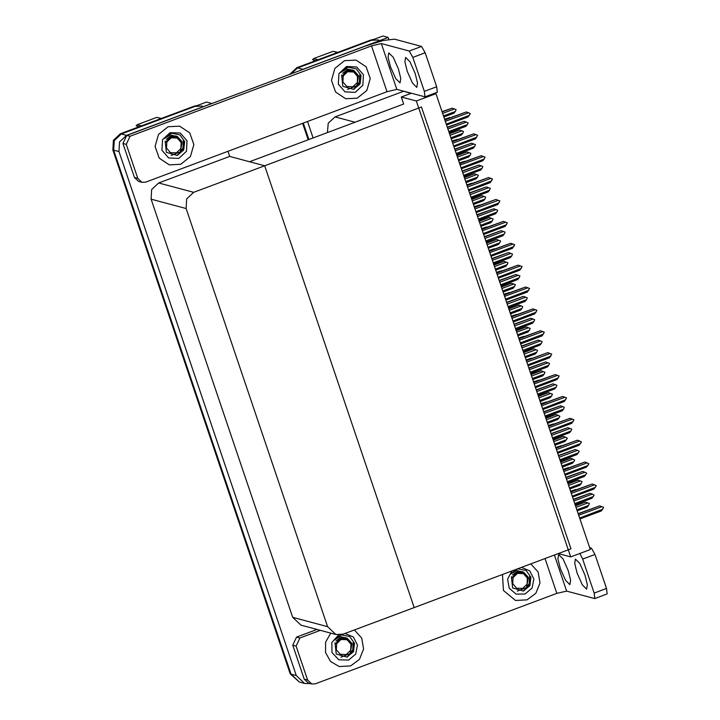 <?xml version="1.0" encoding="UTF-8"?>
<svg xmlns="http://www.w3.org/2000/svg" width="720" height="720" viewBox="0 0 720 720"><rect width="100%" height="100%" fill="white"/><g stroke="black" fill="none" stroke-linecap="round" stroke-linejoin="round"><path stroke-width="1.08" d="M403.704 91.233L410.949 93.375M403.389 91.35L335.097 116.928L328.203 123.219L327.375 132.597M411.264 93.258L401.31 96.984L403.686 104.013L354.996 122.247L335.097 116.928M301.599 69.912L302.904 69.336L297.666 67.932L290.943 73.908L297.666 67.932L382.941 36L388.179 37.404L388.845 39.384M308.862 139.527L303.291 123.066L308.862 139.527M302.904 69.336L388.179 37.404M313.083 137.943L307.512 121.482M435.987 93.681L416.385 101.025L570.681 556.884L590.283 549.54L435.987 93.681L434.529 93.294M570.681 556.884L558.351 553.581M416.385 101.025L401.31 96.984M227.952 151.281L229.689 156.402L264.663 165.762L421.461 107.037L571.005 548.838L414.198 607.563L264.663 165.762L193.662 192.357L186.651 198.891L186.102 208.539L327.618 626.643L335.925 634.518L343.206 634.158L414.198 607.563L264.663 165.762L249.579 161.73L403.686 104.013M310.158 683.577L304.596 683.433L299.358 682.038L291.051 674.154L113.697 150.192L114.255 140.535L121.266 134.001L206.532 102.069L211.797 103.545M304.596 683.433L296.289 675.558L118.935 151.587L119.493 141.939L126.495 135.405L211.77 103.464M229.689 156.402L158.688 182.988L151.686 189.531L151.128 199.179L292.644 617.274L300.951 625.158L335.925 634.518M289.782 74.34L296.829 67.707L297.666 67.932L371.367 40.338L378.648 39.969M308.187 139.779L302.616 123.318M296.829 67.707L370.53 40.113L373.941 39.366M197.532 105.435L194.121 106.173L120.429 133.776L113.418 140.31L112.86 149.967L290.214 673.929L299.358 682.038L291.051 674.154L113.697 150.192L114.255 140.535L121.266 134.001L194.958 106.398L202.239 106.038M570.537 491.211L575.838 489.537L570.636 491.481M575.388 505.539L585.486 502.074L575.487 505.818M575.991 507.303L587.781 502.884L585.486 502.074M587.781 502.884L589.437 503.505L588.636 505.413L576.846 509.832M588.636 505.413L587.205 507.123L577.197 510.876M563.13 469.323L568.431 467.649L563.229 469.602M555.723 447.444L561.024 445.77L555.822 447.714M548.316 425.556L553.617 423.882L548.415 425.835M567.981 483.66L578.079 480.186L568.08 483.93M568.584 485.415L580.365 481.005L578.079 480.186M580.365 481.005L582.03 481.626L581.229 483.534L569.439 487.944M581.229 483.534L579.798 485.244L569.79 488.988M560.574 461.772L570.672 458.298L560.673 462.051M561.177 463.536L572.958 459.117L570.672 458.298M572.958 459.117L574.731 460.062L573.822 461.646L562.032 466.065M573.822 461.646L572.382 463.356L562.383 467.1M553.167 439.893L563.265 436.419L553.266 440.163M553.761 441.648L565.551 437.229L563.265 436.419M565.551 437.229L567.324 438.183L566.406 439.758L554.625 444.177M566.406 439.758L564.975 441.477L554.976 445.221M545.76 418.005L555.858 414.531L545.859 418.275M546.354 419.76L558.144 415.35L555.858 414.531M558.144 415.35L559.917 416.295L558.999 417.879L547.209 422.289M558.999 417.879L557.568 419.589L547.569 423.333M573.273 499.284L590.031 493.308L573.363 499.554M573.867 501.039L592.317 494.127L590.031 493.308M592.317 494.127L594.09 495.072L593.181 496.656L574.722 503.568M593.181 496.656L591.741 498.366L575.073 504.612M578.682 515.259L601.929 506.673L603.594 507.303L601.362 510.921L579.924 518.94M602.793 509.202L579.618 518.013M578.124 513.612L599.643 505.863L578.214 513.882M579.825 518.634L579.726 517.842M578.871 515.313L578.394 514.422M601.929 506.673L599.643 505.863M407.232 71.343L404.883 61.812L405.594 57.402L409.959 61.722L415.188 73.476L417.546 83.007L416.826 87.408L412.47 83.088L407.232 71.343M390.483 66.852L388.125 57.321L388.836 52.92L393.201 57.24L398.439 68.985L400.788 78.516L400.077 82.926L395.712 78.606L390.483 66.852M180.828 164.259L190.458 156.537L193.869 144.522L189.729 132.876L179.658 126.153L168.129 126.729L158.499 134.451L155.088 146.466L159.228 158.103L169.299 164.835L180.828 164.259L169.299 164.835L159.228 158.103L155.088 146.466L158.499 134.451L168.129 126.729L179.658 126.153L189.729 132.876L193.869 144.522L190.458 156.537L180.828 164.259M357.237 98.19L366.867 90.468L370.269 78.453L366.138 66.816L356.067 60.084L344.538 60.66L334.908 68.382L331.497 80.397L335.637 92.034L345.708 98.766L357.237 98.19L345.708 98.766L335.637 92.034L331.497 80.397L334.908 68.382L344.538 60.66L356.067 60.084L366.138 66.816L370.269 78.453L366.867 90.468L357.237 98.19M137.79 178.371L126.288 144.396L122.94 143.505L126.72 135.414L365.049 46.152L383.265 40.509L394.488 39.159L421.605 46.422L425.178 52.767L412.83 57.393L409.257 51.048L381.303 43.56L396.81 89.388L387 91.719L145.575 182.133L141.939 182.313L137.79 178.371L134.433 177.48L122.94 143.505M141.939 182.313L138.591 181.413L134.433 177.48M396.81 89.388L424.98 96.867L424.332 91.368L436.68 86.742L425.178 52.767M436.68 86.742L437.328 92.241L424.98 96.867M424.332 91.368L412.83 57.393M387 91.719L371.493 45.891L130.068 136.305L126.288 144.396M371.493 45.891L381.303 43.56M577.044 573.03L574.695 563.499L575.406 559.089L579.762 563.409L585 575.163L587.349 584.694L586.638 589.095L582.282 584.775L577.044 573.03M560.295 568.539L557.937 559.008L558.648 554.607L563.013 558.927L568.251 570.672L570.6 580.203L569.889 584.613L565.524 580.293L560.295 568.539M350.64 665.946L359.469 659.358L363.573 648.99L361.692 638.055L354.411 629.955L361.692 638.055L363.573 648.99L359.469 659.358L350.64 665.946L339.111 666.522L350.64 665.946M527.049 599.877L535.869 593.289L539.982 582.921L538.101 571.986L530.82 563.895L538.101 571.986L539.982 582.921L535.869 593.289L527.049 599.877L515.52 600.453L527.049 599.877M307.602 680.058L311.751 684L308.403 683.1L304.245 679.158L307.602 680.058L296.1 646.083L292.752 645.192L296.532 637.101L316.962 629.442M304.245 679.158L292.752 645.192M589.644 547.632L591.417 548.109L594.99 554.454L582.642 559.08L579.897 553.437M554.427 555.048L566.622 591.075L594.792 598.554L594.144 593.055L606.492 588.429L594.99 554.454M606.492 588.429L607.14 593.928L594.792 598.554M594.144 593.055L582.642 559.08M330.732 633.132L325.611 642.132L325.503 652.491L330.453 661.419L339.111 666.522L330.453 661.419L325.503 652.491L325.611 642.132L330.732 633.132M502.506 574.497L503.433 590.517L515.52 600.453L503.433 590.517L502.506 574.497M320.31 630.342L299.88 637.992L296.1 646.083M311.751 684L315.387 683.82L556.812 593.406L545.022 558.576M566.622 591.075L556.812 593.406M565.866 477.396L582.624 471.429L565.956 477.666M566.46 479.151L584.91 472.248L582.624 471.429M584.91 472.248L586.683 473.193L585.765 474.768L567.315 481.68M585.765 474.768L584.334 476.487L567.666 482.724M558.459 455.508L575.217 449.541L558.549 455.787M559.053 457.272L577.503 450.36L575.217 449.541M577.503 450.36L579.276 451.305L578.358 452.889L559.908 459.801M578.358 452.889L576.927 454.599L560.259 460.845M551.052 433.629L567.81 427.662L551.142 433.899M551.646 435.384L570.096 428.472L567.81 427.662M570.096 428.472L571.752 429.093L570.951 431.001L552.501 437.913M570.951 431.001L569.52 432.711L552.852 438.957M571.275 493.371L594.522 484.794L596.295 485.739L593.946 489.033L572.517 497.061M595.386 487.323L572.202 496.134M570.717 491.724L592.236 483.975L570.807 492.003M572.418 496.755L572.319 495.954M571.464 493.434L570.987 492.534M594.522 484.794L592.236 483.975M563.868 471.483L587.115 462.906L588.888 463.851L586.539 467.145L565.11 475.173M587.97 465.435L564.795 474.246M563.31 469.845L584.829 462.087L563.4 470.115M565.011 474.867L564.912 474.075M564.057 471.546L563.58 470.655M587.115 462.906L584.829 462.087M556.461 449.604L579.708 441.027L581.481 441.972L579.132 445.266L557.703 453.285M580.563 443.556L557.388 452.358M555.903 447.957L577.422 440.208L555.993 448.236M557.604 452.988L557.505 452.187M556.65 449.658L556.173 448.767M579.708 441.027L577.422 440.208M549.054 427.716L572.301 419.139L573.957 419.76L571.725 423.378L550.296 431.406M573.156 421.668L549.981 430.479M548.496 426.078L570.015 418.32L548.586 426.348M550.197 431.1L550.098 430.308M549.243 427.779L548.766 426.879M572.301 419.139L570.015 418.32M358.209 75.303L353.844 70.506L346.707 68.823L340.596 72.549L346.617 67.689L348.336 67.194L356.31 68.823L361.098 75.537L360.072 83.943L353.583 89.352L342.819 86.292L341.595 75.006M346.527 66.546L356.697 66.987L363.465 74.709L362.862 85.203L355.248 92.304L345.069 91.863L338.301 84.132L338.904 73.647L346.527 66.546M353.844 70.506L352.305 69.939L346.815 70.218L342.684 73.26M181.8 141.363L177.435 136.575L170.298 134.892L164.196 138.609L170.208 133.758L171.936 133.254L179.901 134.892L184.689 141.606L183.663 150.012L177.174 155.421L166.41 152.352L165.186 141.075M170.118 132.615L180.288 133.056L187.056 140.778L186.462 151.263L178.839 158.373L168.669 157.932L161.901 150.201L162.504 139.716L170.118 132.615M177.435 136.575L175.896 136.008L170.406 136.278L166.275 139.329M528.021 576.981L523.656 572.193L516.519 570.51L510.408 574.236L516.429 569.376L518.148 568.881L526.122 570.51L530.91 577.224L529.884 585.63L523.395 591.039L512.631 587.97L511.407 576.693M521.433 567.405L529.713 570.861L533.88 578.979L532.053 588.069L525.06 593.991L516.078 594.054L509.193 588.222L507.555 579.159L511.893 570.978M523.656 572.193L522.117 571.626L516.627 571.905L512.496 574.947M351.612 643.05L347.247 638.262L340.11 636.579L334.008 640.296L340.02 635.445L341.748 634.941L349.713 636.579L354.501 643.293L353.475 651.699L346.986 657.108L336.222 654.039L334.998 642.762M345.024 633.474L353.304 636.921L357.48 645.048L355.644 654.138L348.651 660.06L338.823 659.772L331.974 652.617L331.857 642.483L338.535 634.914M347.247 638.262L345.708 637.695L340.218 637.965L336.087 641.016M354.132 89.163L360.198 80.937L359.892 74.907M353.412 89.406L359.289 83.277L359.721 74.871M357.606 76.5L357.255 82.629L352.8 86.778L346.86 86.526L342.909 82.008L343.26 75.879L347.706 71.73L353.655 71.991L357.606 76.5M352.341 70.623L347.04 70.83L341.955 76.32L346.104 71.397L352.341 70.623L358.497 75.96L356.814 85.797L347.544 89.388M337.59 52.452L333.189 51.273L337.779 52.38M315.774 60.615L312.606 59.769L313.551 58.626L317.943 59.805M333.189 51.273L313.551 58.626M177.732 155.232L183.798 147.006L183.483 140.976M177.012 155.475L182.88 149.346L183.312 140.931M181.197 142.569L180.846 148.698L176.4 152.847L170.451 152.595L166.5 148.077L166.851 141.948L171.306 137.799L177.246 138.051L181.197 142.569M175.941 136.692L170.631 136.89L165.555 142.389L169.695 137.457L175.941 136.692L182.088 142.02L180.405 151.866L171.144 155.457M161.181 118.512L156.789 117.342L161.37 118.44M139.365 126.684L136.197 125.838L137.142 124.695L141.534 125.874M156.789 117.342L137.142 124.695M523.944 590.85L530.01 582.624L529.695 576.594M523.224 591.093L529.101 584.964L529.533 576.549M527.418 578.187L527.067 584.316L522.612 588.465L516.672 588.213L512.721 583.695L513.072 577.566L517.518 573.417L523.467 573.678L527.418 578.187M522.153 572.31L516.852 572.517L511.767 578.007L515.916 573.084L522.153 572.31L528.309 577.647L526.626 587.484L517.356 591.075M347.544 656.919L353.61 648.693L353.295 642.663M346.824 657.162L352.692 651.033L353.124 642.618M351.009 644.256L350.658 650.385L346.212 654.534L340.263 654.273L336.312 649.764L336.663 643.635L341.118 639.486L347.058 639.738L351.009 644.256M345.744 638.379L340.443 638.577L335.367 644.076L339.507 639.144L345.744 638.379L351.9 643.707L350.217 653.553L340.956 657.144M543.645 411.741L560.403 405.774L543.735 412.02M544.239 413.505L562.689 406.593L560.403 405.774M562.689 406.593L564.345 407.214L563.544 409.122L545.094 416.025M563.544 409.122L562.113 410.832L545.445 417.069M536.238 389.853L552.996 383.886L536.328 390.132M536.832 391.617L555.282 384.705L552.996 383.886M555.282 384.705L556.938 385.326L556.137 387.234L537.687 394.146M556.137 387.234L554.706 388.944L538.038 395.19M528.831 367.974L545.589 362.007L528.921 368.244M529.425 369.729L547.875 362.817L545.589 362.007M547.875 362.817L549.531 363.438L548.73 365.346L530.28 372.258M548.73 365.346L547.299 367.056L530.631 373.302M540.909 403.668L546.21 401.994L541.008 403.947M533.502 381.789L538.803 380.115L533.592 382.059M526.095 359.901L531.396 358.227L526.185 360.18M541.638 405.837L564.894 397.251L566.55 397.872L564.318 401.49L542.889 409.518M565.749 399.78L542.574 408.591M541.089 404.19L562.608 396.441L541.179 404.46M542.79 409.212L542.691 408.42M541.836 405.891L541.359 405M564.894 397.251L562.608 396.441M534.231 383.949L557.487 375.372L559.143 375.993L556.911 379.611L535.482 387.639M558.342 377.901L535.167 386.712M533.682 382.302L555.201 374.553L533.772 382.581M535.383 387.333L535.284 386.532M534.429 384.003L533.952 383.112M557.487 375.372L555.201 374.553M526.824 362.061L550.08 353.484L551.736 354.105L549.504 357.723L528.075 365.751M550.935 356.013L527.76 364.824M526.275 360.423L547.794 352.665L526.365 360.693M527.976 365.445L527.877 364.653M527.013 362.124L526.545 361.224M550.08 353.484L547.794 352.665M538.353 396.117L548.451 392.643L538.443 396.396M538.947 397.881L550.737 393.462L548.451 392.643M550.737 393.462L552.393 394.083L551.592 395.991L539.802 400.41M551.592 395.991L550.161 397.701L540.162 401.454M530.946 374.238L541.044 370.764L531.036 374.508M531.54 375.993L543.33 371.583L541.044 370.764M543.33 371.583L544.986 372.204L544.185 374.103L532.395 378.522M544.185 374.103L542.754 375.822L532.755 379.566M523.539 352.35L533.637 348.876L523.629 352.629M524.133 354.114L535.923 349.695L533.637 348.876M535.923 349.695L537.579 350.316L536.778 352.224L524.988 356.634M536.778 352.224L535.347 353.934L525.348 357.678M521.424 346.086L538.182 340.119L521.514 346.365M522.018 347.85L540.468 340.938L538.182 340.119M540.468 340.938L542.124 341.559L541.323 343.467L522.873 350.379M541.323 343.467L539.892 345.177L523.224 351.414M514.008 324.207L530.775 318.231L514.107 324.477M514.611 325.962L533.061 319.05L530.775 318.231M533.061 319.05L534.717 319.671L533.916 321.579L515.466 328.491M533.916 321.579L532.485 323.289L515.817 329.535M506.601 302.319L523.368 296.352L506.7 302.589M507.204 304.074L525.654 297.171L523.368 296.352M525.654 297.171L527.31 297.792L526.509 299.691L508.059 306.603M526.509 299.691L525.078 301.41L508.41 307.647M499.194 280.431L515.961 274.464L499.293 280.71M499.797 282.195L518.247 275.283L515.961 274.464M518.247 275.283L519.903 275.904L519.102 277.812L500.652 284.724M519.102 277.812L517.671 279.522L501.003 285.768M491.787 258.552L508.554 252.585L491.886 258.822M492.381 260.307L510.84 253.395L508.554 252.585M510.84 253.395L512.496 254.016L511.695 255.924L493.245 262.836M511.695 255.924L510.264 257.634L493.596 263.88M518.688 338.022L523.989 336.339L518.778 338.292M511.281 316.134L516.582 314.46L511.371 316.404M503.874 294.246L509.175 292.572L503.964 294.525M496.467 272.367L501.759 270.693L496.557 272.637M489.06 250.479L494.352 248.805L489.15 250.758M519.417 340.182L542.673 331.605L544.329 332.226L542.097 335.844L520.668 343.863M543.528 334.125L520.353 342.936M518.859 338.535L540.387 330.786L518.958 338.814M520.56 343.557L520.47 342.765M519.606 340.236L519.138 339.345M542.673 331.605L540.387 330.786M512.01 318.294L535.266 309.717L536.922 310.338L534.69 313.956L513.261 321.984M536.121 312.246L512.946 321.057M511.452 316.647L532.98 308.898L511.551 316.926M513.153 321.678L513.054 320.886M512.199 318.357L511.731 317.457M535.266 309.717L532.98 308.898M504.603 296.406L527.859 287.829L529.515 288.45L527.283 292.068L505.854 300.096M528.714 290.358L505.539 299.169M504.045 294.768L525.573 287.019L504.144 295.038M505.746 299.79L505.647 298.998M504.792 296.469L504.324 295.578M527.859 287.829L525.573 287.019M497.196 274.527L520.452 265.95L522.108 266.571L519.876 270.189L498.447 278.208M521.307 268.479L498.132 277.281M496.638 272.88L518.166 265.131L496.737 273.159M498.339 277.911L498.24 277.11M497.385 274.581L496.917 273.69M520.452 265.95L518.166 265.131M489.789 252.639L513.045 244.062L514.701 244.683L512.469 248.301L491.04 256.329M513.9 246.591L490.725 255.402M489.231 251.001L510.759 243.243L489.33 251.271M490.932 256.023L490.833 255.231M489.978 252.702L489.51 251.802M513.045 244.062L510.759 243.243M516.132 330.462L526.23 326.997L516.222 330.741M516.726 332.226L528.516 327.807L526.23 326.997M528.516 327.807L530.172 328.428L529.371 330.336L517.581 334.755M529.371 330.336L527.94 332.046L517.932 335.799M508.725 308.583L518.823 305.109L508.815 308.853M509.319 310.338L521.109 305.928L518.823 305.109M521.109 305.928L522.765 306.549L521.964 308.457L510.174 312.867M521.964 308.457L520.533 310.167L510.525 313.911M501.318 286.695L511.416 283.221L501.408 286.974M501.912 288.459L513.702 284.04L511.416 283.221M513.702 284.04L515.358 284.661L514.557 286.569L502.767 290.988M514.557 286.569L513.126 288.279L503.118 292.023M493.911 264.816L504.009 261.342L494.001 265.086M494.505 266.571L506.295 262.152L504.009 261.342M506.295 262.152L507.951 262.782L507.15 264.681L495.36 269.1M507.15 264.681L505.719 266.4L495.711 270.144M486.504 242.928L496.602 239.454L486.594 243.198M487.098 244.683L498.888 240.273L496.602 239.454M498.888 240.273L500.544 240.894L499.743 242.802L487.953 247.212M499.743 242.802L498.312 244.512L488.304 248.256M484.38 236.664L501.147 230.697L484.479 236.943M484.974 238.428L503.433 231.516L501.147 230.697M503.433 231.516L505.089 232.137L504.288 234.045L485.829 240.948M504.288 234.045L502.857 235.755L486.189 241.992M476.973 214.776L493.74 208.809L477.063 215.055M477.567 216.54L496.026 209.628L493.74 208.809M496.026 209.628L497.682 210.249L496.881 212.157L478.422 219.069M496.881 212.157L495.45 213.867L478.782 220.113M469.566 192.897L486.324 186.93L469.656 193.167M470.16 194.652L488.619 187.74L486.324 186.93M488.619 187.74L490.275 188.361L489.474 190.269L471.015 197.181M489.474 190.269L488.043 191.988L471.375 198.225M462.159 171.009L478.917 165.042L462.249 171.288M462.753 172.773L481.212 165.861L478.917 165.042M481.212 165.861L482.868 166.482L482.067 168.39L463.608 175.302M482.067 168.39L480.636 170.1L463.968 176.346M454.752 149.13L471.51 143.154L454.842 149.4M455.346 150.885L473.796 143.973L471.51 143.154M473.796 143.973L475.461 144.594L474.66 146.502L456.201 153.414M474.66 146.502L473.229 148.212L456.552 154.458M447.345 127.242L464.103 121.275L447.435 127.512M447.939 128.997L466.389 122.094L464.103 121.275M466.389 122.094L468.162 123.039L467.253 124.614L448.794 131.526M467.253 124.614L465.813 126.333L449.145 132.57M481.653 228.591L486.945 226.917L481.743 228.87M474.246 206.712L479.538 205.038L474.336 206.982M466.839 184.824L472.131 183.15L466.929 185.103M459.432 162.945L464.724 161.271L459.522 163.215M452.025 141.057L457.317 139.383L452.115 141.327M444.609 119.169L449.91 117.495L444.708 119.448M482.382 230.76L505.638 222.174L507.294 222.795L505.062 226.413L483.633 234.441M506.493 224.703L483.318 233.514M481.824 229.113L503.352 221.364L481.923 229.383M483.525 234.135L483.426 233.343M482.571 230.814L482.103 229.923M505.638 222.174L503.352 221.364M474.975 208.872L498.231 200.295L499.887 200.916L497.655 204.534L476.226 212.562M499.086 202.824L475.911 211.635M474.417 207.225L495.945 199.476L474.507 207.504M476.118 212.256L476.019 211.455M475.164 208.935L474.696 208.035M498.231 200.295L495.945 199.476M467.568 186.984L490.824 178.407L492.48 179.028L490.248 182.646L468.819 190.674M491.679 180.936L468.504 189.747M467.01 185.346L488.529 177.588L467.1 185.616M468.711 190.368L468.612 189.576M467.757 187.047L467.28 186.147M490.824 178.407L488.529 177.588M460.161 165.105L483.417 156.528L485.073 157.149L482.841 160.767L461.412 168.786M484.272 159.048L461.097 167.859M459.603 163.458L481.122 155.709L459.693 163.737M461.304 168.48L461.205 167.688M460.35 165.159L459.873 164.268M483.417 156.528L481.122 155.709M452.754 143.217L476.01 134.64L477.666 135.261L475.434 138.879L453.996 146.907M476.865 137.169L453.69 145.98M452.196 141.57L473.715 133.821L452.286 141.849M453.897 146.601L453.798 145.809M452.943 143.28L452.466 142.38M476.01 134.64L473.715 133.821M445.347 121.329L468.594 112.752L470.367 113.697L468.018 116.991L446.589 125.019M469.458 115.281L446.283 124.092M444.789 119.691L466.308 111.942L444.879 119.961M446.49 124.713L446.391 123.921M445.536 121.392L445.059 120.501M468.594 112.752L466.308 111.942M479.097 221.04L489.195 217.566L479.187 221.319M479.691 222.804L491.481 218.385L489.195 217.566M491.481 218.385L493.137 219.006L492.336 220.914L480.546 225.333M492.336 220.914L490.905 222.624L480.897 226.377M471.69 199.161L481.788 195.687L471.78 199.431M472.284 200.916L484.074 196.506L481.788 195.687M484.074 196.506L485.73 197.127L484.929 199.035L473.139 203.445M484.929 199.035L483.498 200.745L473.49 204.489M464.283 177.273L474.381 173.799L464.373 177.552M464.877 179.037L476.667 174.618L474.381 173.799M476.667 174.618L478.323 175.239L477.522 177.147L465.732 181.557M477.522 177.147L476.091 178.857L466.083 182.601M456.876 155.385L466.965 151.92L456.966 155.664M457.47 157.149L469.26 152.73L466.965 151.92M469.26 152.73L470.916 153.351L470.115 155.259L458.325 159.678M470.115 155.259L468.684 156.969L458.676 160.722M449.46 133.506L459.558 130.032L449.559 133.776M450.063 135.261L461.853 130.851L459.558 130.032M461.853 130.851L463.509 131.472L462.708 133.38L450.918 137.79M462.708 133.38L461.277 135.09L451.269 138.834M442.053 111.618L452.151 108.144L442.152 111.897M442.656 113.382L454.437 108.963L452.151 108.144M454.437 108.963L456.102 109.584L455.301 111.492L443.511 115.911M455.301 111.492L453.87 113.202L443.862 116.955M126.495 135.405L120.429 133.776M118.935 151.587L112.86 149.967M296.289 675.558L290.214 673.929M186.102 208.539L151.128 199.179M193.662 192.357L158.688 182.988M327.618 626.643L292.644 617.274M370.53 40.113L371.367 40.338M194.121 106.173L194.958 106.398M409.257 51.048L421.605 46.422M126.72 135.414L130.068 136.305M589.986 548.649L591.417 548.109M296.532 637.101L299.88 637.992"/></g></svg>
